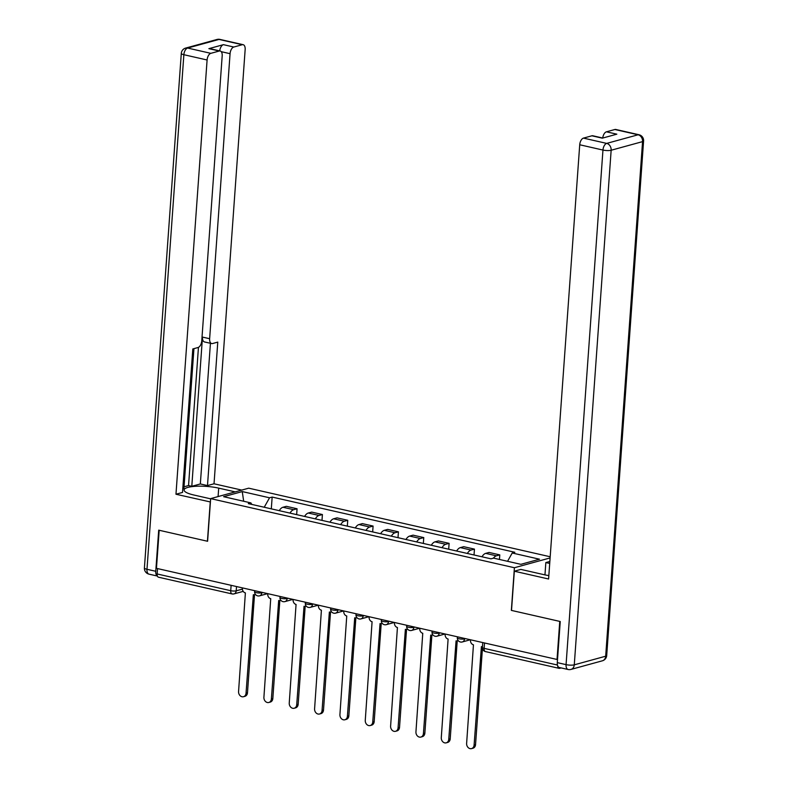 <?xml version="1.0" encoding="UTF-8"?>
<svg xmlns="http://www.w3.org/2000/svg" width="788" height="788" viewBox="0 0 788 788"><rect width="100%" height="100%" fill="white"/><g stroke="black" fill="none" stroke-linecap="round" stroke-linejoin="round"><path stroke-width="1.18" d="M550.191 556.761L248.713 488.176L210.652 498.617L514.406 567.734L511.353 610.385L559.756 621.397L557.027 659.467L156.457 568.335L159.186 530.265L207.599 541.277L210.652 498.617M243.226 591.364L233.997 593.896A3.94 3.201 -105.3 0 1 232.677 593.916A3.94 2.108 -77.2 0 1 232.076 593.935L158.487 577.2A3.94 2.108 -77.2 0 1 157.147 573.96L230.726 590.705A3.94 0.916 4.1 0 0 236.193 590.833L242.418 589.119M157.531 568.581L157.147 573.96M557.707 665.88A3.94 2.108 102.8 0 0 559.056 668.332A3.94 2.108 102.8 0 0 559.657 668.313L561.125 667.909M557.53 659.329L557.027 659.467M493.396 558.17A9.072 4.856 -77.2 0 1 496.401 555.816L499.789 554.89L489.062 552.447L485.684 553.373A9.072 4.856 102.8 0 0 481.98 556.781M499.464 559.45L499.789 554.89M467.363 553.462A9.072 4.856 -77.2 0 1 471.066 550.054L474.445 549.118L463.728 546.685L460.34 547.611A9.072 4.856 102.8 0 0 456.636 551.019M474.031 554.979L474.445 549.118M442.019 547.699A9.072 4.856 -77.2 0 1 445.722 544.281L449.111 543.356L438.384 540.923L435.006 541.849A9.072 4.856 102.8 0 0 431.302 545.257M448.687 549.216L449.111 543.356M416.685 541.927A9.072 4.856 -77.2 0 1 420.378 538.519L423.767 537.593L413.05 535.15L409.661 536.086A9.072 4.856 102.8 0 0 405.958 539.494M423.343 543.444L423.767 537.593M391.341 536.165A9.072 4.856 -77.2 0 1 395.044 532.757L398.423 531.831L387.706 529.388L384.317 530.314A9.072 4.856 102.8 0 0 380.624 533.722M398.009 537.682L398.423 531.831M365.996 530.403A9.072 4.856 -77.2 0 1 369.7 526.995L373.088 526.059L362.372 523.626L358.983 524.552A9.072 4.856 102.8 0 0 355.28 527.96M372.665 531.92L373.088 526.059M340.662 524.631A9.072 4.856 -77.2 0 1 344.366 521.223L347.744 520.297L337.028 517.854L333.639 518.79A9.072 4.856 102.8 0 0 329.936 522.198M347.331 526.148L347.744 520.297M315.318 518.868A9.072 4.856 -77.2 0 1 319.022 515.46L322.41 514.534L311.684 512.092L308.305 513.018A9.072 4.856 102.8 0 0 304.601 516.426M321.987 520.385L322.41 514.534M289.984 513.106A9.072 4.856 -77.2 0 1 293.688 509.698L297.066 508.762L286.349 506.329L282.961 507.255A9.072 4.856 102.8 0 0 279.257 510.663M296.652 514.623L297.066 508.762M507.561 561.292L512.22 552.999L539.514 559.204L520.868 564.326L493.584 558.121L490.973 558.83L248.299 503.621L250.899 502.902L223.615 496.696L242.261 491.574L269.545 497.789L264.226 507.245M512.22 552.999L514.83 552.28L272.156 497.07L269.545 497.789M550.113 557.934L514.406 567.734M271.308 508.851L272.156 497.07M251.815 504.418L250.899 502.902M243.669 501.257L242.261 491.574M470.505 639.787L470.475 640.24A3.94 3.201 -105.3 0 0 473.45 644.801L466.624 743.38A4.531 3.684 -105.3 0 0 471.569 748.6A4.531 3.684 -105.3 0 0 474.1 745.074L481.409 646.613A3.94 3.201 -105.3 0 0 482.473 646.643M482.453 648.327L475.538 744.68A4.531 3.684 74.7 0 1 473.007 748.206L471.569 748.6M445.161 634.015L445.131 634.478A3.94 3.201 -105.3 0 0 448.106 639.038L441.29 737.607A4.531 3.684 -105.3 0 0 446.225 742.838A4.531 3.684 -105.3 0 0 448.756 739.311L456.065 640.851A3.94 3.201 -105.3 0 0 457.385 640.831A3.94 3.201 -105.3 0 0 458.114 640.496M457.227 640.861L450.204 738.917A4.531 3.684 74.7 0 1 447.663 742.434L446.225 742.838M419.827 628.253L419.787 628.706A3.94 3.201 -105.3 0 0 422.762 633.276L415.946 731.845A4.531 3.684 -105.3 0 0 420.881 737.066A4.531 3.684 -105.3 0 0 423.422 733.549L430.721 635.079A3.94 3.201 -105.3 0 0 432.041 635.059A3.94 3.201 -105.3 0 0 432.77 634.734M431.893 635.098L424.86 733.145A4.531 3.684 74.7 0 1 422.329 736.672L420.881 737.066M544.961 574.885L545.838 562.563L549.857 561.46M545.838 562.563L549.719 563.44M557.293 662.639L566.07 664.639A5.92 3.162 102.8 0 0 568.089 669.495L559.313 667.495A5.92 3.162 -77.2 0 1 557.293 662.639L560.248 621.515L511.51 610.424L514.328 571.211L520.868 569.409L543.937 574.659A22.182 5.161 4.1 0 0 548.842 575.585M514.328 571.211L548.596 579.003L579.722 144.765A5.92 3.162 -77.2 0 1 583.465 138.117L591.896 135.802A5.92 3.162 -77.2 0 1 592.803 135.772L602.761 138.038M602.731 138.028A5.92 3.162 -77.2 0 1 606.435 131.813L614.867 129.498A5.92 3.162 -77.2 0 1 615.773 129.468L638.999 134.748A5.92 3.162 102.8 0 0 638.103 134.778L614.867 129.498M591.896 135.802L602.298 138.166L616.837 134.177L606.435 131.813M210.416 501.976L175.97 494.234L207.096 59.986L183.87 54.707L146.982 569.291L155.758 571.28L158.703 530.157L207.431 541.238L210.248 502.025M210.642 498.834L193.73 494.982A22.182 5.161 4.1 0 1 184.087 489.969A22.182 5.161 4.1 0 1 196.045 486.265A22.182 5.161 4.1 0 1 218.7 488.127L235.198 491.879M241.749 490.087L214.031 483.783L207.49 485.575L217.774 342.11L212.553 343.538A5.92 3.162 102.8 0 1 211.657 343.568A5.92 3.162 102.8 0 1 209.638 338.712L230.066 53.682L221.231 51.673M184.037 486.797L188.549 485.556L191.799 486.294L200.339 483.95L207.49 485.575M182.777 488.777L183.919 488.461L193.937 348.651M214.031 483.783L245.157 49.536A5.92 3.162 102.8 0 0 243.147 44.689A5.92 3.162 102.8 0 0 242.241 44.719L219.015 39.43L187.613 48.048L210.839 53.338L219.271 51.023A5.92 3.162 102.8 0 1 220.177 50.993A5.92 3.162 102.8 0 1 222.186 55.84L201.758 340.879A5.92 3.162 102.8 0 1 198.015 347.528L192.804 348.956L182.52 492.431L175.97 494.234M242.241 44.719L233.809 47.034A5.92 3.162 102.8 0 0 230.066 53.682M219.714 50.885A5.92 3.162 -77.2 0 1 223.418 44.66L208.879 48.659A5.92 3.162 -77.2 0 1 209.775 48.62L220.177 50.993M210.839 53.338A5.92 3.162 102.8 0 0 207.096 59.986M155.758 571.28A5.92 3.162 102.8 0 0 157.373 575.998M191.799 486.294L202.486 337.087L209.638 338.712M188.549 485.556L198.448 347.36M200.339 483.95L210.426 343.292M211.657 343.568L204.506 341.943A5.92 3.162 -77.2 0 1 202.486 337.087M394.483 622.49L394.453 622.944A3.94 3.201 -105.3 0 0 397.428 627.504L390.612 726.083A4.531 3.684 -105.3 0 0 395.546 731.303A4.531 3.684 -105.3 0 0 398.078 727.777L405.387 629.317A3.94 3.201 -105.3 0 0 406.706 629.297A3.94 3.201 -105.3 0 0 407.435 628.972M406.549 629.336L399.526 727.383A4.531 3.684 74.7 0 1 396.985 730.909L395.546 731.303M369.148 616.718L369.109 617.181A3.94 3.201 -105.3 0 0 372.084 621.742L365.268 720.311A4.531 3.684 -105.3 0 0 370.202 725.541A4.531 3.684 -105.3 0 0 372.744 722.015L380.043 623.554A3.94 3.201 -105.3 0 0 381.362 623.535A3.94 3.201 -105.3 0 0 382.091 623.2M381.215 623.564L374.182 721.621A4.531 3.684 74.7 0 1 371.65 725.147L370.202 725.541M343.804 610.956L343.775 611.409A3.94 3.201 -105.3 0 0 346.75 615.98L339.923 714.549A4.531 3.684 -105.3 0 0 344.868 719.769A4.531 3.684 -105.3 0 0 347.4 716.253L354.708 617.792A3.94 3.201 -105.3 0 0 356.028 617.762A3.94 3.201 -105.3 0 0 356.757 617.437M355.871 617.802L348.848 715.859A4.531 3.684 74.7 0 1 346.306 719.375L344.868 719.769M318.46 605.194L318.431 605.647A3.94 3.201 -105.3 0 0 321.406 610.207L314.589 708.786A4.531 3.684 -105.3 0 0 319.524 714.007A4.531 3.684 -105.3 0 0 322.056 710.48L329.364 612.02A3.94 3.201 -105.3 0 0 330.684 612A3.94 3.201 -105.3 0 0 331.413 611.675M330.527 612.04L323.504 710.087A4.531 3.684 74.7 0 1 320.972 713.613L319.524 714.007M293.126 599.432L293.097 599.885A3.94 3.201 -105.3 0 0 296.061 604.445L289.245 703.024A4.531 3.684 -105.3 0 0 294.18 708.245A4.531 3.684 -105.3 0 0 296.721 704.718L304.03 606.258A3.94 3.201 -105.3 0 0 305.34 606.238A3.94 3.201 -105.3 0 0 306.069 605.913M305.192 606.268L298.159 704.324A4.531 3.684 74.7 0 1 295.628 707.851L294.18 708.245M267.782 593.659L267.753 594.113A3.94 3.201 -105.3 0 0 270.727 598.683L263.911 697.252A4.531 3.684 -105.3 0 0 268.846 702.482A4.531 3.684 -105.3 0 0 271.377 698.956L278.686 600.495A3.94 3.201 -105.3 0 0 280.006 600.466A3.94 3.201 -105.3 0 0 280.735 600.141M279.848 600.505L272.825 698.562A4.531 3.684 74.7 0 1 270.284 702.078L268.846 702.482M242.448 587.897L242.409 588.35A3.94 3.201 -105.3 0 0 245.383 592.921L238.567 691.49A4.531 3.684 -105.3 0 0 243.502 696.71A4.531 3.684 -105.3 0 0 246.043 693.194L253.342 594.723A3.94 3.201 -105.3 0 0 254.662 594.704A3.94 3.201 -105.3 0 0 255.391 594.379M254.514 594.743L247.481 692.79A4.531 3.684 74.7 0 1 244.95 696.316L243.502 696.71M254.701 590.685L254.632 591.749A3.94 0.916 4.1 0 0 256.346 592.645A3.94 0.916 4.1 0 0 261.813 592.773L262.739 592.517M261.843 592.31L261.813 592.773A3.94 3.201 74.7 0 1 259.607 595.836L267.644 593.63M280.045 596.447L279.967 597.511A3.94 0.916 4.1 0 0 281.68 598.407A3.94 0.916 4.1 0 0 287.157 598.535L288.083 598.279M287.187 598.072L287.157 598.535A3.94 3.201 74.7 0 1 284.951 601.599L292.978 599.392M305.389 602.219L305.311 603.283A3.94 0.916 4.1 0 0 307.024 604.169A3.94 0.916 4.1 0 0 312.491 604.298L313.427 604.041M312.521 603.844L312.491 604.298A3.94 3.201 74.7 0 1 310.285 607.361L318.322 605.164M330.724 607.981L330.645 609.045A3.94 0.916 4.1 0 0 332.369 609.932A3.94 0.916 4.1 0 0 337.835 610.07L338.761 609.813M337.865 609.607L337.835 610.07A3.94 3.201 74.7 0 1 335.629 613.133L343.666 610.927M356.068 613.744L355.989 614.807A3.94 0.916 4.1 0 0 357.703 615.704A3.94 0.916 4.1 0 0 363.169 615.832L364.105 615.576M363.209 615.369L363.169 615.832A3.94 3.201 74.7 0 1 360.963 618.895L369.001 616.689M381.402 619.516L381.333 620.58A3.94 0.916 4.1 0 0 383.047 621.466A3.94 0.916 4.1 0 0 388.514 621.594L389.439 621.338M388.543 621.141L388.514 621.594A3.94 3.201 74.7 0 1 386.307 624.657L394.345 622.451M406.746 625.278L406.667 626.342A3.94 0.916 4.1 0 0 408.381 627.228A3.94 0.916 4.1 0 0 413.848 627.366L414.784 627.11M413.887 626.903L413.848 627.366A3.94 3.201 74.7 0 1 411.651 630.43L419.679 628.223M432.09 631.04L432.011 632.104A3.94 0.916 4.1 0 0 433.725 633A3.94 0.916 4.1 0 0 439.192 633.128L440.128 632.872M439.221 632.665L439.192 633.128A3.94 3.201 74.7 0 1 436.985 636.192L445.023 633.985M457.424 636.812L457.345 637.876A3.94 0.916 4.1 0 0 459.059 638.763A3.94 0.916 4.1 0 0 464.536 638.891L465.462 638.635M464.565 638.428L464.536 638.891A3.94 3.201 74.7 0 1 462.329 641.954L470.357 639.748M236.508 586.548L236.193 590.833A3.94 3.201 -105.3 0 1 233.997 593.896A3.94 3.94 0 0 1 232.076 593.935A3.94 2.108 -77.2 0 1 230.726 590.705L231.12 585.317M308.305 513.018L319.022 515.46M333.639 518.79L344.366 521.223M358.983 524.552L369.7 526.995M384.317 530.314L395.044 532.757M409.661 536.086L420.378 538.519M435.006 541.849L445.722 544.281M460.34 547.611L471.066 550.054M485.684 553.373L496.401 555.816M282.961 507.255L293.688 509.698M482.768 642.575L482.414 647.46A3.94 0.916 4.1 0 0 484.127 648.357L557.441 665.033M484.512 642.969L484.127 648.357A3.94 2.108 -77.2 0 0 485.477 651.587L559.056 668.332M474.1 745.074L475.538 744.68M448.756 739.311L450.204 738.917M423.422 733.549L424.86 733.145M568.089 669.495A5.92 5.92 0 0 0 570.965 669.426A5.92 4.807 74.7 0 0 574.275 664.836A5.92 1.379 -175.9 0 1 566.07 664.639L602.958 150.055A5.92 1.379 -175.9 0 0 611.153 150.242L574.275 664.836L605.676 656.207L642.565 141.623L611.153 150.242A5.92 4.807 -105.3 0 0 606.691 143.396L638.103 134.778A5.92 4.807 74.7 0 1 642.565 141.623A5.92 1.379 -175.9 0 0 643.589 140.944A5.92 5.92 0 0 0 638.999 134.748M583.465 138.117L606.691 143.396A5.92 3.162 102.8 0 0 602.958 150.055L579.722 144.765M606.701 655.527A5.92 1.379 -175.9 0 1 605.676 656.207A5.92 4.807 -105.3 0 1 602.367 660.807A5.92 5.92 0 0 0 606.701 655.527L643.589 140.944M219.271 51.023L208.879 48.659M223.418 44.66L233.809 47.034M218.089 496.578L218.7 488.127M219.015 39.43A5.92 3.162 -77.2 0 1 219.911 39.4A5.92 5.92 0 0 0 217.035 39.459A5.92 4.807 74.7 0 1 219.015 39.43M187.613 48.048A5.92 4.807 -105.3 0 0 185.633 48.088A5.92 5.92 0 0 0 181.299 53.367A5.92 1.379 -175.9 0 0 183.87 54.707A5.92 3.162 -77.2 0 1 187.613 48.048M157.393 576.058L149.001 574.147A5.92 3.162 -77.2 0 1 146.982 569.291A5.92 1.379 -175.9 0 1 144.411 567.951L181.299 53.367M398.078 727.777L399.526 727.383M372.744 722.015L374.182 721.621M347.4 716.253L348.848 715.859M322.056 710.48L323.504 710.087M296.721 704.718L298.159 704.324M271.377 698.956L272.825 698.562M246.043 693.194L247.481 692.79M457.345 637.876A3.94 3.94 0 0 0 462.329 641.954M432.011 632.104A3.94 3.94 0 0 0 436.985 636.192M406.667 626.342A3.94 3.94 0 0 0 411.651 630.43M381.333 620.58A3.94 3.94 0 0 0 386.307 624.657M355.989 614.807A3.94 3.94 0 0 0 360.963 618.895M330.645 609.045A3.94 3.94 0 0 0 335.629 613.133M305.311 603.283A3.94 3.94 0 0 0 310.285 607.361M279.967 597.511A3.94 3.94 0 0 0 284.951 601.599M254.632 591.749A3.94 3.94 0 0 0 259.607 595.836M482.414 647.46A3.94 3.94 0 0 0 485.477 651.587M457.385 640.831L458.192 640.605M432.041 635.059L432.848 634.842M570.965 669.426L602.367 660.807M243.147 44.689L219.911 39.4M217.035 39.459L185.633 48.088M144.411 567.951A5.92 5.92 0 0 0 149.001 574.147M406.706 629.297L407.514 629.07M381.362 623.535L382.17 623.308M356.028 617.762L356.836 617.546M330.684 612L331.492 611.774M305.34 606.238L306.158 606.011M280.006 600.466L280.814 600.249M254.662 594.704L255.47 594.487"/></g></svg>
